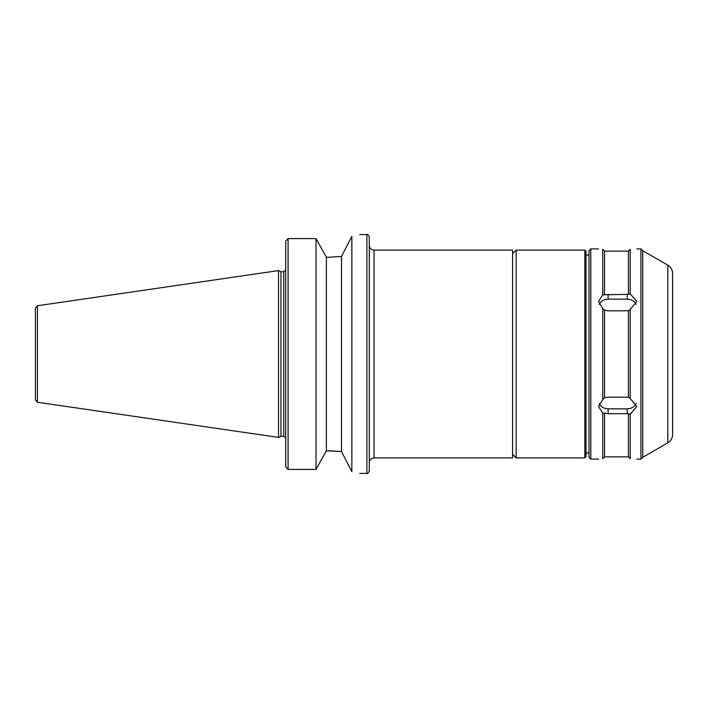 <?xml version="1.0" encoding="UTF-8"?>
<svg xmlns="http://www.w3.org/2000/svg" width="708" height="708" viewBox="0 0 708 708"><rect width="100%" height="100%" fill="white"/><g stroke="black" fill="none" stroke-linecap="round" stroke-linejoin="round"><path stroke-width="1.06" d="M374.063 457.89L512.583 457.89L512.583 250.11L374.063 250.11L374.063 457.89C371.16 458.173 369.567 459.766 369.284 462.669M351.849 236.366C362.292 234.056 362.292 234.056 351.849 236.366L341.513 256.446L329.043 257.252L341.513 256.446L341.513 451.554L351.849 471.634C362.292 473.944 362.292 473.944 351.849 471.634L351.849 236.366M329.043 257.252L326.37 257.252L316.025 238.596L288.085 238.596L285.696 241.065L285.696 466.935L288.085 469.404L316.025 469.404L326.37 450.748L341.513 451.554L329.043 450.748M35.4 321.759L35.4 399.887L37.444 402.25L37.444 305.75L278.527 270.589L278.527 437.411L280.961 436.278L280.961 271.722L283.784 271.722L285.696 269.81L285.696 241.065M326.37 257.252L326.37 450.748M316.025 238.596L316.025 469.404M285.696 466.935L285.696 438.19L283.784 436.278L283.784 271.722M604.535 413.127L602.738 413.233L598.561 406.542L602.738 399.551L604.535 397.79L608.119 397.153L628.412 397.223L630.209 398.489L636.775 406.542L630.209 414.207L628.412 413.64L608.119 413.702L604.535 413.127L604.535 456.917L602.738 458.784C597.251 459.165 597.251 459.165 602.738 458.784L604.535 456.917L608.119 456.855L604.535 456.917M599.198 403.542C600.915 406.896 603.889 408.658 608.119 408.843L627.226 408.843C631.447 408.658 634.421 406.896 636.138 403.542M604.535 310.21L602.738 308.449L598.561 301.458L602.738 294.767L628.412 294.36L630.209 293.793L636.775 301.458L630.209 309.511L628.412 310.777L608.119 310.847L604.535 310.21L604.535 397.79M636.138 304.458C634.421 301.104 631.447 299.342 627.226 299.157L608.119 299.157C603.889 299.342 600.915 301.104 599.198 304.458M604.535 251.083L602.738 249.216C597.251 248.835 597.251 248.835 602.738 249.216L604.535 251.083L608.119 251.145L604.535 251.083L604.535 294.873M628.412 294.36L628.412 251.145L630.209 249.304L628.412 251.145L608.119 251.145M630.209 249.304C638.793 248.835 638.793 248.835 630.209 249.304L630.209 293.793M590.799 459.085L589.012 457.297L589.012 250.703L590.799 248.915L590.799 459.085L598.561 459.085M602.738 308.449L602.738 399.551M602.738 249.216L602.738 294.767M602.738 413.233L602.738 458.784M628.412 310.777L628.412 397.223M630.209 458.695L628.412 456.855L630.209 458.695C638.793 459.165 638.793 459.165 630.209 458.695L630.209 414.207M630.209 309.511L630.209 398.489M608.119 456.855L628.412 456.855L628.412 413.64M636.775 248.915L640.952 248.915L640.952 459.085L636.775 459.085M369.284 354L369.284 471.024C368.257 473.236 367.461 474.033 366.894 473.413L366.894 234.587C367.461 233.967 368.257 234.764 369.284 236.976L369.284 354M516.167 354L516.167 457.89L584.826 457.89L584.826 250.11L516.167 250.11L516.167 354M584.826 250.11L586.02 251.305L586.02 456.695L584.826 457.89M642.749 457.297L667.821 442.819L667.821 265.181L642.749 250.703L642.749 457.297L640.952 459.085M667.821 265.181C670.892 267.093 672.485 269.845 672.6 273.456L672.6 434.544C672.485 438.155 670.892 440.907 667.821 442.819M37.444 305.75L35.4 308.113L35.4 354M288.085 238.596L288.085 469.404M608.119 408.843L608.119 413.702M627.226 408.843L627.226 413.702M608.119 299.157L608.119 294.298M627.226 299.157L627.226 294.298M359.735 473.413L366.894 473.413M359.735 234.587L366.894 234.587M590.799 248.915L598.561 248.915M374.063 250.11C371.16 249.827 369.567 248.234 369.284 245.331M512.583 454.306L516.167 457.89M512.583 253.694L516.167 250.11M586.02 452.996L589.012 452.996M586.02 255.004L589.012 255.004M642.749 250.703L640.952 248.915M37.444 402.25L278.527 437.411M280.961 271.722L278.527 270.589M280.961 436.278L283.784 436.278"/></g></svg>
